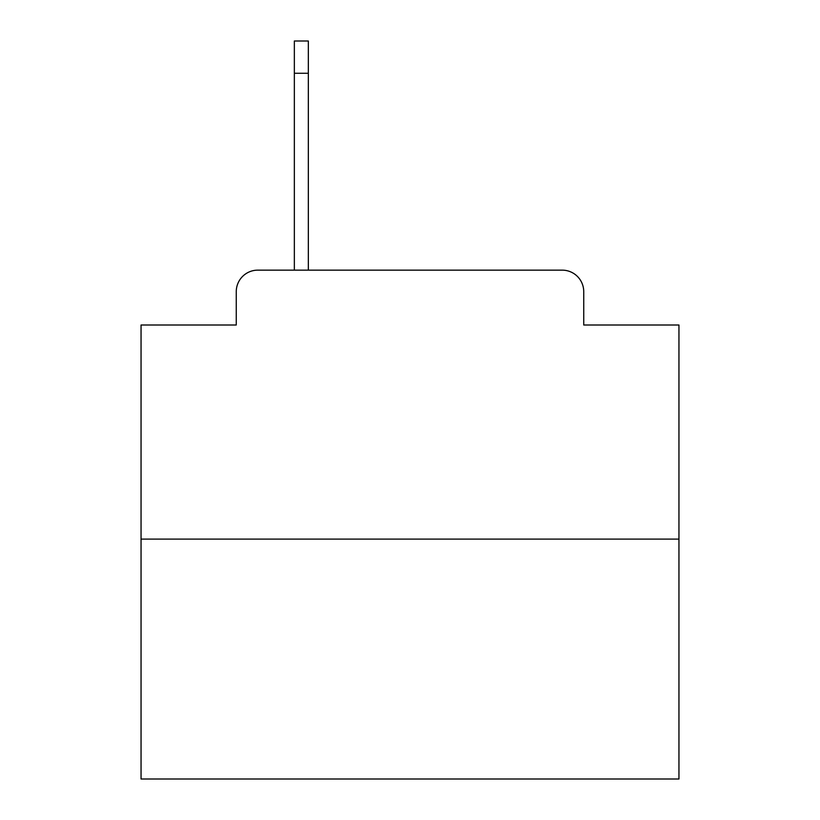 <?xml version="1.0" encoding="UTF-8"?>
<svg xmlns="http://www.w3.org/2000/svg" width="820" height="820" viewBox="0 0 820 820"><rect width="100%" height="100%" fill="white"/><g stroke="black" fill="none" stroke-linecap="round" stroke-linejoin="round"><path stroke-width="1.23" d="M236.262 291.664L236.262 325.007L236.262 291.664A21.515 21.515 0 0 1 257.777 270.149L294.349 270.149L294.349 41L308.34 41L308.34 270.149L326.083 270.149M678.95 539.099L141.05 539.099L141.05 779L678.95 779L678.95 325.007L583.737 325.007L583.737 291.664A21.515 21.515 0 0 0 562.223 270.149L257.777 270.149M141.05 539.099L141.05 325.007L236.262 325.007M493.917 270.149L562.223 270.149M583.737 325.007L583.737 291.664M308.34 73.277L294.349 73.277"/></g></svg>
